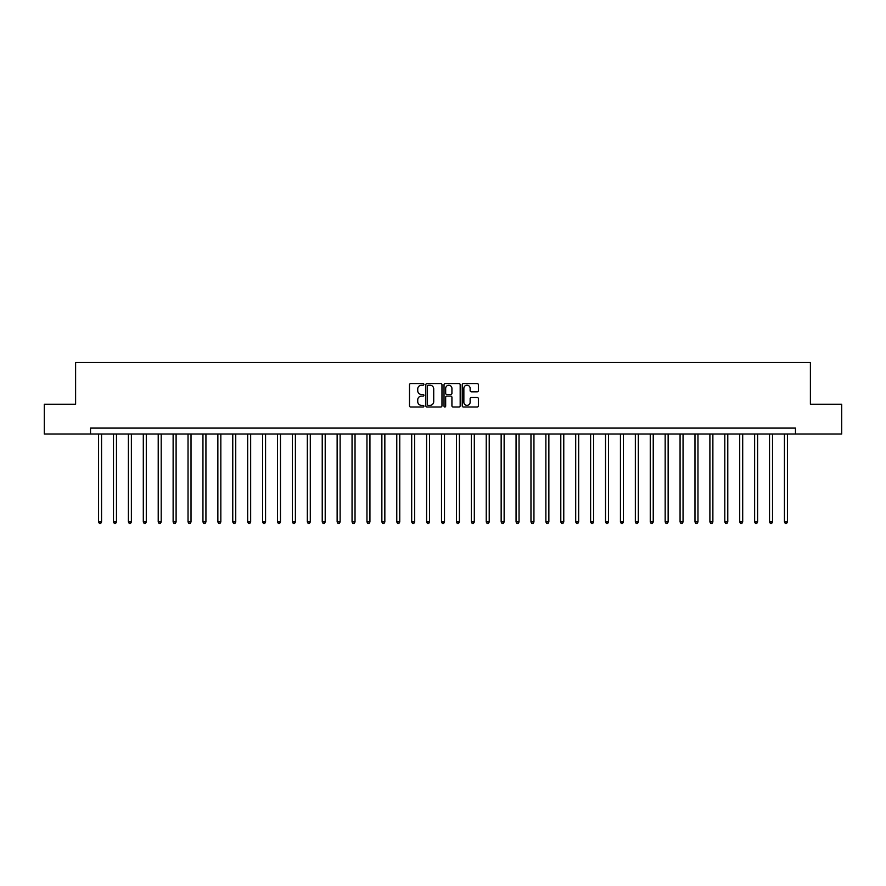 <?xml version="1.0" encoding="UTF-8"?>
<svg xmlns="http://www.w3.org/2000/svg" width="886" height="886" viewBox="0 0 886 886"><rect width="100%" height="100%" fill="white"/><g stroke="black" fill="none" stroke-linecap="round" stroke-linejoin="round"><path stroke-width="1.33" d="M423.918 384.402A0.82 0.82 0 0 0 423.098 383.583L410.661 383.583A1.174 1.174 0 0 0 409.487 384.745L409.487 405.821A1.174 1.174 0 0 0 410.661 406.995L423.098 406.995A0.82 0.82 0 0 0 423.918 406.176A0.82 0.82 0 0 0 423.098 405.356L421.481 405.356A3.743 3.743 0 0 1 417.738 401.613L417.738 399.852A3.743 3.743 0 0 1 421.481 396.108L423.098 396.108A0.82 0.82 0 0 0 423.918 395.289A0.82 0.82 0 0 0 423.098 394.469L421.481 394.469A3.743 3.743 0 0 1 417.738 390.726L417.738 388.965A3.743 3.743 0 0 1 421.481 385.222L423.098 385.222A0.82 0.82 0 0 0 423.918 384.402M477.222 391.834A1.174 1.174 0 0 0 478.385 390.66L478.385 384.745A1.174 1.174 0 0 0 477.222 383.583L463.4 383.583A1.174 1.174 0 0 0 462.226 384.745L462.226 405.821A1.174 1.174 0 0 0 463.4 406.995L477.222 406.995A1.174 1.174 0 0 0 478.385 405.821L478.385 398.678A1.174 1.174 0 0 0 477.222 397.515L471.308 397.515A1.174 1.174 0 0 0 470.134 398.678L470.134 402.222A3.134 3.134 0 0 1 467 405.356A3.134 3.134 0 0 1 463.865 402.222L463.865 388.345A3.134 3.134 0 0 1 467 385.222A3.134 3.134 0 0 1 470.134 388.345L470.134 390.66A1.174 1.174 0 0 0 471.308 391.834L477.222 391.834M90.527 434.051L44.3 434.051L44.3 404.237L75.609 404.237L75.609 362.485L810.391 362.485L810.391 404.237L841.7 404.237L841.7 434.051L795.473 434.051L795.473 428.093L90.527 428.093L90.527 434.051L795.473 434.051M441.97 384.745A1.174 1.174 0 0 0 440.807 383.583L426.986 383.583A1.174 1.174 0 0 0 425.823 384.745L425.823 405.821A1.174 1.174 0 0 0 426.986 406.995L440.807 406.995A1.174 1.174 0 0 0 441.97 405.821L441.97 384.745M445.193 383.583L459.014 383.583A1.174 1.174 0 0 1 460.177 384.745L460.177 405.821A1.174 1.174 0 0 1 459.014 406.995L453.1 406.995A1.174 1.174 0 0 1 451.926 405.821L451.926 397.282A1.174 1.174 0 0 0 450.752 396.108L446.832 396.108A1.174 1.174 0 0 0 445.669 397.282L445.669 406.176A0.82 0.82 0 0 1 444.85 406.995A0.82 0.82 0 0 1 444.03 406.176L444.03 384.745A1.174 1.174 0 0 1 445.193 383.583M428.281 385.222A0.82 0.82 0 0 0 427.462 386.041L427.462 404.537A0.82 0.82 0 0 0 428.281 405.356L429.976 405.356A3.743 3.743 0 0 0 433.719 401.613L433.719 388.965A3.743 3.743 0 0 0 429.976 385.222L428.281 385.222M451.926 388.411A3.134 3.134 0 0 0 448.792 385.277A3.134 3.134 0 0 0 445.669 388.411L445.669 393.295A1.174 1.174 0 0 0 446.832 394.469L450.752 394.469A1.174 1.174 0 0 0 451.926 393.295L451.926 388.411M98.579 434.051L98.579 521.965L101.558 521.965L101.558 434.051M101.558 521.965L100.661 523.515L99.465 523.515L98.579 521.965M113.486 434.051L113.486 521.965L116.465 521.965L116.465 434.051M116.465 521.965L115.568 523.515L114.383 523.515L113.486 521.965M128.392 434.051L128.392 521.965L131.372 521.965L131.372 434.051M131.372 521.965L130.486 523.515L129.29 523.515L128.392 521.965M143.299 434.051L143.299 521.965L146.29 521.965L146.29 434.051M146.29 521.965L145.393 523.515L144.196 523.515L143.299 521.965M158.217 434.051L158.217 521.965L161.197 521.965L161.197 434.051M161.197 521.965L160.3 523.515L159.103 523.515L158.217 521.965M173.124 434.051L173.124 521.965L176.104 521.965L176.104 434.051M176.104 521.965L175.206 523.515L174.021 523.515L173.124 521.965M188.031 434.051L188.031 521.965L191.022 521.965L191.022 434.051M191.022 521.965L190.125 523.515L188.928 523.515L188.031 521.965M202.949 434.051L202.949 521.965L205.929 521.965L205.929 434.051M205.929 521.965L205.031 523.515L203.835 523.515L202.949 521.965M217.856 434.051L217.856 521.965L220.835 521.965L220.835 434.051M220.835 521.965L219.938 523.515L218.753 523.515L217.856 521.965M232.763 434.051L232.763 521.965L235.742 521.965L235.742 434.051M235.742 521.965L234.856 523.515L233.66 523.515L232.763 521.965M247.681 434.051L247.681 521.965L250.66 521.965L250.66 434.051M250.66 521.965L249.763 523.515L248.567 523.515L247.681 521.965M262.588 434.051L262.588 521.965L265.567 521.965L265.567 434.051M265.567 521.965L264.67 523.515L263.485 523.515L262.588 521.965M277.495 434.051L277.495 521.965L280.474 521.965L280.474 434.051M280.474 521.965L279.588 523.515L278.392 523.515L277.495 521.965M292.402 434.051L292.402 521.965L295.392 521.965L295.392 434.051M295.392 521.965L294.495 523.515L293.299 523.515L292.402 521.965M307.32 434.051L307.32 521.965L310.299 521.965L310.299 434.051M310.299 521.965L309.402 523.515L308.206 523.515L307.32 521.965M322.227 434.051L322.227 521.965L325.206 521.965L325.206 434.051M325.206 521.965L324.309 523.515L323.124 523.515L322.227 521.965M337.134 434.051L337.134 521.965L340.124 521.965L340.124 434.051M340.124 521.965L339.227 523.515L338.031 523.515L337.134 521.965M352.052 434.051L352.052 521.965L355.031 521.965L355.031 434.051M355.031 521.965L354.134 523.515L352.938 523.515L352.052 521.965M366.959 434.051L366.959 521.965L369.938 521.965L369.938 434.051M369.938 521.965L369.041 523.515L367.856 523.515L366.959 521.965M381.866 434.051L381.866 521.965L384.845 521.965L384.845 434.051M384.845 521.965L383.959 523.515L382.763 523.515L381.866 521.965M396.773 434.051L396.773 521.965L399.763 521.965L399.763 434.051M399.763 521.965L398.866 523.515L397.67 523.515L396.773 521.965M411.691 434.051L411.691 521.965L414.67 521.965L414.67 434.051M414.67 521.965L413.773 523.515L412.588 523.515L411.691 521.965M426.598 434.051L426.598 521.965L429.577 521.965L429.577 434.051M429.577 521.965L428.691 523.515L427.495 523.515L426.598 521.965M441.505 434.051L441.505 521.965L444.495 521.965L444.495 434.051M444.495 521.965L443.598 523.515L442.402 523.515L441.505 521.965M456.423 434.051L456.423 521.965L459.402 521.965L459.402 434.051M459.402 521.965L458.505 523.515L457.309 523.515L456.423 521.965M471.33 434.051L471.33 521.965L474.309 521.965L474.309 434.051M474.309 521.965L473.412 523.515L472.227 523.515L471.33 521.965M486.237 434.051L486.237 521.965L489.227 521.965L489.227 434.051M489.227 521.965L488.33 523.515L487.134 523.515L486.237 521.965M501.155 434.051L501.155 521.965L504.134 521.965L504.134 434.051M504.134 521.965L503.237 523.515L502.041 523.515L501.155 521.965M516.062 434.051L516.062 521.965L519.041 521.965L519.041 434.051M519.041 521.965L518.144 523.515L516.959 523.515L516.062 521.965M530.969 434.051L530.969 521.965L533.948 521.965L533.948 434.051M533.948 521.965L533.062 523.515L531.866 523.515L530.969 521.965M545.876 434.051L545.876 521.965L548.866 521.965L548.866 434.051M548.866 521.965L547.969 523.515L546.773 523.515L545.876 521.965M560.794 434.051L560.794 521.965L563.773 521.965L563.773 434.051M563.773 521.965L562.876 523.515L561.691 523.515L560.794 521.965M575.701 434.051L575.701 521.965L578.68 521.965L578.68 434.051M578.68 521.965L577.794 523.515L576.598 523.515L575.701 521.965M590.608 434.051L590.608 521.965L593.598 521.965L593.598 434.051M593.598 521.965L592.701 523.515L591.505 523.515L590.608 521.965M605.526 434.051L605.526 521.965L608.505 521.965L608.505 434.051M608.505 521.965L607.608 523.515L606.412 523.515L605.526 521.965M620.433 434.051L620.433 521.965L623.412 521.965L623.412 434.051M623.412 521.965L622.515 523.515L621.33 523.515L620.433 521.965M635.34 434.051L635.34 521.965L638.319 521.965L638.319 434.051M638.319 521.965L637.433 523.515L636.237 523.515L635.34 521.965M650.258 434.051L650.258 521.965L653.237 521.965L653.237 434.051M653.237 521.965L652.34 523.515L651.144 523.515L650.258 521.965M665.164 434.051L665.164 521.965L668.144 521.965L668.144 434.051M668.144 521.965L667.247 523.515L666.062 523.515L665.164 521.965M680.071 434.051L680.071 521.965L683.051 521.965L683.051 434.051M683.051 521.965L682.165 523.515L680.969 523.515L680.071 521.965M694.978 434.051L694.978 521.965L697.969 521.965L697.969 434.051M697.969 521.965L697.072 523.515L695.875 523.515L694.978 521.965M709.896 434.051L709.896 521.965L712.876 521.965L712.876 434.051M712.876 521.965L711.979 523.515L710.793 523.515L709.896 521.965M724.803 434.051L724.803 521.965L727.783 521.965L727.783 434.051M727.783 521.965L726.897 523.515L725.7 523.515L724.803 521.965M739.71 434.051L739.71 521.965L742.701 521.965L742.701 434.051M742.701 521.965L741.803 523.515L740.607 523.515L739.71 521.965M754.628 434.051L754.628 521.965L757.608 521.965L757.608 434.051M757.608 521.965L756.71 523.515L755.514 523.515L754.628 521.965M769.535 434.051L769.535 521.965L772.514 521.965L772.514 434.051M772.514 521.965L771.617 523.515L770.432 523.515L769.535 521.965M784.442 434.051L784.442 521.965L787.421 521.965L787.421 434.051M787.421 521.965L786.535 523.515L785.339 523.515L784.442 521.965"/></g></svg>
